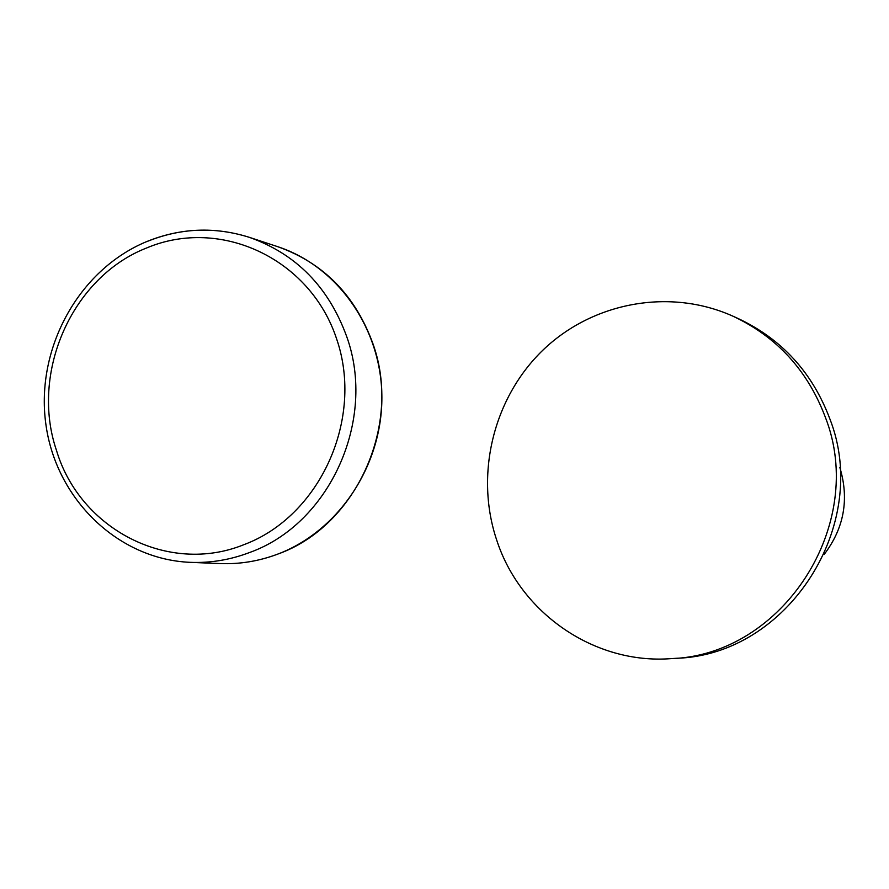 <?xml version="1.0" encoding="UTF-8"?>
<svg xmlns="http://www.w3.org/2000/svg" width="889" height="889" viewBox="0 0 889 889"><rect width="100%" height="100%" fill="white"/><g stroke="black" fill="none" stroke-linecap="round" stroke-linejoin="round"><path stroke-width="1.33" d="M670.862 658.649L676.507 658.282C787.565 655.06 871.731 525.177 829.748 418.608C812.257 372.402 781.753 339.065 738.237 318.573L733.069 316.24C669.95 287.78 592.907 302.104 543.068 349.999C493.217 397.939 474.582 474.882 496.84 540.49C520.576 613.266 594.485 664.472 670.862 658.649C782.742 655.404 867.575 524.477 825.27 417.052C807.657 370.491 776.93 336.887 733.069 316.24M824.07 554.547C844.094 528.244 849.362 499.251 839.872 467.57M190.279 562.348L220.05 563.582C239.752 564.348 259.01 561.181 277.835 554.069C356.2 526.332 402.339 424.975 372.891 343.599C355.222 295.248 323.463 262.933 277.635 246.653L249.331 237.33C214.46 226.406 180.034 227.917 146.052 241.852C78.532 270.156 35.693 348.444 45.739 423.264C55.329 498.04 117.181 559.337 190.279 562.348C210.426 563.137 230.129 559.881 249.398 552.58C329.575 524.132 376.847 420.13 346.743 336.675C328.686 287.103 296.215 253.987 249.331 237.33C214.994 226.517 180.967 227.884 147.252 241.43M56.474 450.39C79.977 529.366 168.532 575.261 243.886 544.679C320.007 516.353 364.234 418.93 336.62 338.898C310.128 258.421 220.283 216.749 146.541 248.009C72.087 277.057 29.904 372.569 56.474 450.39M277.879 554.069C259.088 561.17 239.808 564.348 220.05 563.582M277.635 246.653C338.342 266.567 381.759 329.408 381.881 397.361C382.137 465.347 339.087 530.5 278.501 553.836"/></g></svg>
